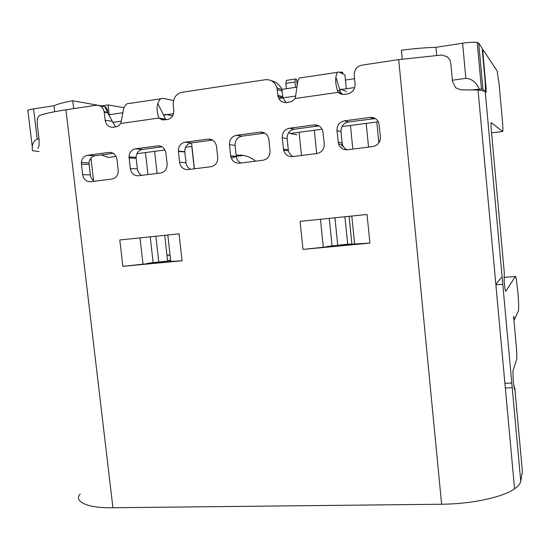 <?xml version="1.0" encoding="UTF-8"?>
<svg xmlns="http://www.w3.org/2000/svg" width="550" height="550" viewBox="0 0 550 550"><rect width="100%" height="100%" fill="white"/><g stroke="black" fill="none" stroke-linecap="round" stroke-linejoin="round"><path stroke-width="0.82" d="M191.799 146.438L194.267 168.809M316.711 153.56L314.318 130.247M339.701 72.373L341.825 72.057L342.726 72.504L342.87 73.927M341.639 73.329L341.825 72.057M166.148 98.945L164.642 98.574M286.413 88.708L285.856 83.346L294.972 81.991L295.529 87.367M285.856 83.346L286.474 80.341L295.563 78.98L296.622 79.392L297.179 84.817M294.972 81.991L295.563 78.98M301.482 155.458L299.09 132.261M342.031 146.534L341.832 144.526M352.818 149.064L350.46 125.469M366.211 123.392L368.555 147.104M378.854 142.883L376.798 121.99M154.619 151.353L157.108 173.436M145.468 152.556L147.964 174.57M354.551 78.698L345.428 80.039M296.849 87.175L281.497 89.43M122.547 112.784L109.189 114.744L108.054 104.912L102.231 105.792M124.032 107.718L108.054 104.912M93.569 180.606L90.936 158.077M191.551 142.89L194.411 168.788M255.606 161.171C249.844 156.399 243.361 154.433 236.163 155.279M166.959 255.296L170.053 255.001M479.215 88.949C476.135 82.259 471.68 78.719 465.843 78.334L462.605 43.223C468.999 42.281 473.873 42.034 477.214 42.474L478.706 43.079L482.144 48.283L485.189 81.771L485.471 92.118L482.934 89.396L481.463 89.017L473.254 89.774M39.078 151.553L32.388 150.672C31.749 144.609 33.364 140.779 37.235 139.191L38.981 138.937M32.361 147.496L27.961 111.141C26.73 110.433 28.607 109.67 33.584 108.852L37.235 139.191M436.686 55.337L435.93 47.307C425.384 47.63 413.882 48.599 401.418 50.215L402.27 59.077M435.93 47.307L462.605 43.223M452.382 80.245L465.843 78.334M101.241 154.928L108.357 157.465L116.091 156.441M136.874 153.697L164.986 149.978M185.57 147.262L191.943 146.417M296.904 134.771L289.953 133.464L288.681 132.632M289.953 133.464L322.142 129.216M341.935 126.596L378.324 121.791M33.584 108.852L53.976 105.731L54.691 111.719M53.976 105.731C57.599 104.039 63.855 102.376 72.744 100.733L102.382 106.047M73.672 108.639L72.744 100.733M231.323 158.434L235.379 156.654M236.28 156.372L243.471 155.409M166.973 255.413L170.067 255.117M170.637 260.212L167.551 260.507M514.381 389.256L513.171 380.284L512.937 370.831L516.876 358.82L516.636 350.192L513.597 316.271L514.553 319.426L518.423 310.695C518.898 308.303 518.705 302.005 517.846 291.789L516.368 279.682C515.921 277.173 515.57 276.107 515.336 276.492L505.711 291.39L505.065 289.431L504.178 281.504L504.274 272.415L491.336 130.24C490.923 125.331 490.902 122.794 491.267 122.636L502.624 131.478C503.058 131.196 502.982 127.586 502.404 120.656L499.084 83.903L497.166 71.053L483.271 49.995C482.859 49.775 482.866 52.181 483.278 57.207L485.808 84.982C486.228 89.98 486.241 92.489 485.842 92.51L485.251 91.877C484.461 91.039 482.061 90.434 478.046 90.056L460.494 89.808L455.592 87.746L452.478 81.249L450.821 63.504L449.996 60.266L447.48 56.87L441.904 55L398.702 59.599L361.845 65.161C356.73 66.474 354.179 69.829 354.2 75.226L355.073 83.992C355.087 89.382 352.55 92.703 347.483 93.954L344.671 94.353C342.176 94.662 339.989 93.988 338.113 92.345L337.624 91.032C335.892 85.635 335.321 81.029 335.906 77.213C336.538 73.15 337.597 71.438 339.082 72.078L344.919 74.924L346.301 88.763M161.047 98.739L129.766 103.421C127.139 103.015 125.104 104.768 123.661 108.68L120.794 123.489L117.803 126.287L113.293 127.297C108.866 127.428 106.157 125.091 105.16 120.278L104.232 112.228C103.228 107.408 100.526 105.084 96.126 105.249L65.924 109.808C54.072 111.623 45.21 113.52 39.352 115.493L37.427 118.312L37.242 124.403L39.091 139.817L39.023 145.702L37.991 148.397M65.924 109.808L112.936 507.746L441.609 504.233C471.487 504.041 502.851 497.262 514.573 488.826C518.224 486.283 520.279 483.739 520.74 481.195L485.251 91.877M337.638 72.291L301.235 77.742C299.53 77.151 298.286 78.87 297.495 82.906L295.281 98.484L291.871 101.482L286.798 102.596C282.37 102.857 279.441 100.787 278.018 96.394L276.946 87.917C275.028 82.067 271.143 79.338 265.293 79.729L182.077 92.283C176.199 93.796 173.236 97.831 173.181 104.39L173.862 110.619C173.814 115.534 171.607 118.532 167.234 119.618L162.491 119.921L158.868 118.03C156.901 112.468 156.558 107.662 157.822 103.613C159.142 99.681 161.033 97.934 163.488 98.374L173.504 100.547M372.769 146.582L347.387 149.744C343.069 149.971 340.106 148.032 338.504 143.921L336.978 130.625C336.951 125.317 339.453 122.059 344.486 120.849L369.896 117.446C374.055 117.15 377.011 118.924 378.771 122.753L380.469 136.764C380.462 142.141 377.898 145.413 372.769 146.582M316.91 153.539L292.407 156.585C287.946 156.764 285.017 154.639 283.628 150.205L282.26 137.796C282.205 132.584 284.604 129.387 289.465 128.219L313.981 124.933C318.292 124.678 321.228 126.637 322.795 130.811L324.287 143.914C324.308 149.194 321.853 152.398 316.91 153.539M160.607 172.996L138.517 175.746C134.035 175.814 131.299 173.436 130.302 168.609L129.016 156.915C129.312 152.433 131.457 149.744 135.451 148.837L157.554 145.874C162.119 145.764 164.904 148.156 165.914 153.044L167.172 164.374C167.062 169.159 164.876 172.033 160.607 172.996M179.616 162.333L178.379 151.119C178.413 146.224 180.634 143.254 185.041 142.196L207.907 139.136C212.527 138.992 215.387 141.343 216.487 146.183L217.718 157.486C217.793 162.573 215.531 165.653 210.925 166.733L188.072 169.579C183.439 169.654 180.62 167.241 179.616 162.333L185.989 162.724L184.8 151.979L178.406 151.408M111.959 179.053L90.592 181.713C86.254 181.768 83.593 179.424 82.61 174.687L81.324 162.532C81.826 158.455 83.889 156.035 87.491 155.258L108.873 152.391C113.293 152.295 116.002 154.646 116.999 159.459L118.291 171.249C117.934 175.629 115.823 178.228 111.959 179.053M369.902 243.121L303.009 249.404L300.094 221.361L367.049 214.459L369.902 243.121L353.526 244.028L303.009 249.404M182.071 260.762L122.856 266.331L119.804 239.958L179.066 233.846L182.071 260.762L170.775 261.408L167.805 235.008M230.636 155.843L229.439 144.719C229.357 139.604 231.66 136.469 236.342 135.328L260.019 132.158C264.481 131.952 267.389 134.111 268.737 138.621L270.071 150.817C270.119 156.001 267.761 159.142 262.989 160.249L239.339 163.199C234.726 163.316 231.846 160.992 230.691 156.234L230.636 155.843L236.273 156.344L235.097 145.413L229.439 144.719M120.794 123.489L158.868 118.03L165.564 119.137L157.822 103.613M276.946 87.917L281.923 89.574L281.566 88.392C278.788 84.123 275.426 81.586 271.487 80.767M281.923 89.574L282.989 97.907L286.117 102.664M295.281 98.484L338.113 92.345L342.141 93.961L340.381 92.098C339.089 90.448 338.168 90.097 337.624 91.032M522.156 468.93L522.418 471.817L520.74 481.195M112.936 507.746C88.612 508.386 73.129 501.848 80.224 493.989L80.231 493.982M104.232 112.228L107.676 112.777C107.676 109.443 106.631 107.381 104.562 106.576L101.193 106.116L101.709 107.064M105.16 120.278L112.289 121.289L115.699 126.954M338.14 142.154L342.148 142.911L342.492 144.657C343.262 146.981 344.774 148.686 347.016 149.779M375.32 118.587L348.397 121.969C343.427 123.138 340.966 126.342 341.007 131.581L336.978 130.625M342.148 142.911L341.007 131.581M283.442 149.119L288.296 149.744L288.468 150.81C289.121 153.416 290.647 155.313 293.047 156.509M318.979 125.916L294.229 129.195C289.438 130.329 287.072 133.471 287.141 138.614L282.26 137.796M288.296 149.744L287.141 138.614M130.302 168.609L137.356 168.898C137.768 171.875 139.239 174.02 141.756 175.347M162.058 146.822L142.443 149.435C138.483 150.336 136.366 152.989 136.091 157.389L136.153 158.331L129.078 157.877M137.356 168.898L136.153 158.331M212.554 140.085L191.345 142.917C186.979 143.949 184.786 146.871 184.772 151.697L184.8 151.979M185.989 162.724C186.402 165.749 187.907 167.936 190.499 169.276M113.238 153.333L95.129 155.746C91.547 156.523 89.506 158.909 89.017 162.903L90.289 174.873C90.709 177.794 92.139 179.912 94.579 181.218M170.754 261.229L122.856 266.331M264.825 133.121L241.911 136.173C237.277 137.28 235.008 140.36 235.097 145.413M236.273 156.344L236.328 156.736C236.83 159.617 238.356 161.707 240.907 162.999M172.728 115.741L165.282 114.421L163.893 115.775M335.906 77.213L340.017 90.448L340.794 89.114L346.576 91.534M340.017 90.448L340.271 91.884M514.614 389.249L514.834 388.486L513.645 385.206M104.562 106.569L107.896 112.729L104.108 111.478M326.782 246.544L347.676 244.166L353.526 244.028M147.036 263.464L153.141 262.618L150.205 236.823M513.934 317.247L513.507 317.281M495.522 176.282L494.773 168.046M501.263 277.613L495.853 284.439M164.711 235.324L167.619 261.14L153.141 262.618M478.706 43.079L482.934 89.396M112.784 122.409L121.117 121.206M164.244 114.991L173.58 113.651M278.822 98.484L295.659 96.058M340.196 89.643L354.729 87.546M441.609 504.233L398.702 59.599M277.221 89.512L282.198 91.142M277.812 95.212L282.776 96.745M112.289 121.289L107.676 112.777M373.402 118.642L369.896 117.446M348.397 121.969L344.486 120.849M318.374 125.978L313.981 124.933M294.229 129.195L289.465 128.219M160.669 146.183L157.554 145.874M142.443 149.435L135.451 148.837M185.041 142.196L191.345 142.917M211.606 139.611L207.907 139.136M82.61 174.687L90.289 174.873M111.54 152.591L108.873 152.391M95.129 155.746L87.491 155.258M89.073 164.478L81.366 164.127M351.801 216.026L354.626 244.117M323.297 247.06L320.444 219.264M143 264.021L140.009 237.875M236.342 135.328L241.911 136.173M264.488 132.935L260.019 132.158M522.418 471.817L514.834 388.486M161.638 119.701L165.564 119.137M332.049 245.761L329.251 218.357M349.092 216.308L351.869 243.891M165.282 114.421L164.759 114.496M485.279 85.051L485.808 84.982M511.789 383.013L504.914 383.336M502.624 131.478L491.569 132.853M502.789 284.316L495.887 284.852M515.336 276.492L503.889 277.399M334.943 217.766L337.721 245.107M347.676 244.166L344.905 216.741M155.863 236.239L158.778 261.972M477.214 42.474L481.463 89.017M282.982 97.907L278.018 96.394M478.046 90.056L514.573 488.826M338.504 143.921L342.506 144.65M288.475 150.81L283.628 150.205M129.016 156.915L136.091 157.389M178.379 151.119L184.772 151.697M89.031 162.91L81.324 162.532M230.691 156.234L236.328 156.736M512.215 387.695L505.34 388.011M513.514 317.969L514.044 317.934"/></g></svg>
